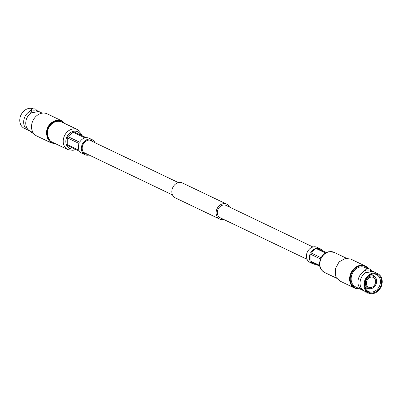 <?xml version="1.0" encoding="UTF-8"?>
<svg xmlns="http://www.w3.org/2000/svg" width="402" height="402" viewBox="0 0 402 402"><rect width="100%" height="100%" fill="white"/><g stroke="black" fill="none" stroke-linecap="round" stroke-linejoin="round"><path stroke-width="0.6" d="M229.497 207.055A8.251 6.723 115.6 0 0 226.708 204.156A8.251 6.723 115.6 0 0 219.658 205.377A8.251 6.723 115.6 0 0 216.115 212.844A8.251 6.723 115.6 0 0 219.587 219.04A8.251 6.723 115.6 0 0 223.592 219.391M226.708 204.156L182.413 182.96A8.251 6.723 115.6 0 0 175.362 184.181A8.251 6.723 115.6 0 0 171.815 191.653A8.251 6.723 115.6 0 0 175.292 197.844L219.587 219.04M312.977 246.999L226.1 205.427A6.839 5.573 115.6 0 0 220.256 206.442A6.839 5.573 115.6 0 0 217.316 212.633A6.839 5.573 115.6 0 0 220.195 217.763L307.078 259.335M372.986 271.526A4.839 1.412 0.1 0 0 372.961 271.44L371.292 271.054L370.865 270.44A10.733 8.749 -64.4 0 1 371.729 270.787A10.733 8.749 -64.4 0 1 372.8 271.42M363.478 290.52L363.323 290.5A10.733 8.749 -64.4 0 1 362.458 290.154A10.733 8.749 -64.4 0 1 357.956 281.551A10.733 8.749 -64.4 0 1 363.353 271.777L365.021 272.164L365.448 272.777A10.733 8.749 115.6 0 0 361.79 288.847A10.733 8.749 115.6 0 0 364.554 291.154L368.438 293.013A10.733 8.749 -64.4 0 1 364.237 282.214A10.733 8.749 -64.4 0 1 373.086 273.064A10.733 8.749 115.6 0 1 377.704 273.646A10.733 8.749 115.6 0 1 381.9 284.445A10.733 8.749 115.6 0 1 373.051 293.596A10.733 8.749 -64.4 0 1 368.438 293.013M370.363 270.239L370.865 270.44A4.839 1.412 0.1 0 0 370.363 270.355M365.956 270.345A4.839 1.412 0.1 0 0 365.629 270.4A4.839 1.412 0.1 0 0 363.318 271.556M363.353 271.777L365.956 269.446M350.68 259.054L345.418 258.385L339.077 261.923L335.333 268.817L335.735 276.239L340.117 281.129L354.765 288.139A12.236 9.975 115.6 0 0 359.735 288.847M368.579 268.827A12.236 9.975 115.6 0 0 365.328 266.059A12.236 9.975 115.6 0 0 360.066 265.395A12.236 9.975 115.6 0 0 349.981 275.827A12.236 9.975 115.6 0 0 354.765 288.139M368.182 268.817A11.794 9.613 115.6 0 0 360.303 265.933A11.794 9.613 115.6 0 0 350.242 278.415A11.794 9.613 115.6 0 0 359.237 288.611M365.016 287.49L367.277 288.571A7.231 5.894 -64.4 0 0 370.383 288.968A7.231 5.894 115.6 0 0 372.895 287.922L373.257 287.676A6.588 5.372 115.6 0 0 376.573 280.747A6.588 5.372 115.6 0 0 370.986 276.028A6.588 5.372 -64.4 0 0 365.358 283.325A6.588 5.372 -64.4 0 0 370.966 288.631A6.588 5.372 115.6 0 0 373.257 287.676M376.573 280.747L376.533 280.315A7.231 5.894 115.6 0 0 373.518 275.526A7.231 5.894 115.6 0 0 370.408 275.134A7.231 5.894 -64.4 0 0 369.307 275.44M367.277 288.571A7.231 5.894 -64.4 0 1 364.564 285.345M370.966 287.541A5.452 4.442 115.6 0 0 375.463 282.892A5.452 4.442 115.6 0 0 373.327 277.41A5.452 4.442 115.6 0 0 370.986 277.114A5.452 4.442 -64.4 0 0 366.493 281.762A5.452 4.442 -64.4 0 0 368.624 287.244A5.452 4.442 -64.4 0 0 370.966 287.541M364.574 285.505A9.346 7.618 -64.4 0 0 368.302 291.405A9.346 7.618 -64.4 0 0 372.473 291.988A9.346 7.618 115.6 0 0 380.197 283.923A9.346 7.618 115.6 0 0 376.367 274.551A9.346 7.618 115.6 0 0 372.503 274.114A9.346 7.618 -64.4 0 0 369.438 275.35M373.086 273.777A9.985 8.14 115.6 0 0 369.619 275.224A9.985 8.14 115.6 0 0 364.589 285.727A9.985 8.14 115.6 0 0 373.051 292.882A9.985 8.14 115.6 0 0 381.583 281.817A9.985 8.14 115.6 0 0 373.086 273.777M377.704 273.646L373.82 271.787A10.733 8.749 115.6 0 0 372.961 271.44L372.996 271.506M372.961 271.44L365.448 272.777M370.363 269.461A2.201 0.643 -179.9 0 0 369.237 268.898A2.201 0.643 -179.9 0 0 367.011 268.908A2.201 0.643 0.1 0 0 365.956 269.456A2.201 0.643 0.1 0 0 367.081 270.018A2.201 0.643 0.1 0 0 369.312 270.008A2.201 0.643 -179.9 0 0 370.363 269.461L370.358 271.611A2.201 0.643 0.1 0 1 369.307 272.159A2.201 0.643 0.1 0 1 367.081 272.169A2.201 0.643 0.1 0 1 365.956 271.606L365.956 269.456M365.921 291.807L365.915 292.48A2.201 0.643 0.1 0 0 368.644 293.108M362.458 290.154L355.649 286.892A10.733 8.749 -64.4 0 1 351.448 276.094A10.733 8.749 -64.4 0 1 360.298 266.943A10.733 8.749 115.6 0 1 364.916 267.526L367.644 268.832M326.283 252.597L317.103 248.205A8.341 6.799 -64.4 0 1 320.098 248.732L317.143 247.32A8.341 6.799 115.6 0 0 310.012 248.557A8.341 6.799 115.6 0 0 306.43 256.109A8.341 6.799 115.6 0 0 309.942 262.375L312.897 263.787A8.341 6.799 -64.4 0 1 310.645 261.848L319.796 266.224M315.816 264.325A8.341 6.799 -64.4 0 1 312.897 263.787M319.645 265.39L310.058 260.808A8.341 6.799 -64.4 0 1 309.384 257.526A8.341 6.799 -64.4 0 1 310.068 253.999L320.505 258.994M321.097 257.742L310.661 252.747A8.341 6.799 -64.4 0 1 315.922 248.416L325.53 253.014M320.098 248.732A8.341 6.799 -64.4 0 1 322.349 250.672L326.323 252.577M310.058 260.808L310.068 253.999M317.103 248.205L322.349 250.672M310.661 252.747L315.922 248.416M29.2 130.58L29.039 130.56A10.733 8.749 -64.4 0 1 28.18 130.213A10.733 8.749 -64.4 0 1 23.663 122.153A10.733 8.749 -64.4 0 1 29.075 111.831L30.743 112.223L31.165 112.836A10.733 8.749 115.6 0 0 25.753 123.153A10.733 8.749 115.6 0 0 27.512 128.906A10.733 8.749 115.6 0 0 30.271 131.213L32.999 132.519M42.265 113.153L39.542 111.846A10.733 8.749 115.6 0 0 38.677 111.5L37.009 111.113L36.587 110.5A4.839 1.412 0.1 0 0 36.079 110.409M54.908 143.434A11.794 9.613 -64.4 0 1 46.778 133.806A11.794 9.613 -64.4 0 1 56.853 120.746A11.794 9.613 -64.4 0 1 64.511 123.364M55.546 143.74L51.32 142.946L46.17 133.76C46.798 126.545 50.285 122.027 56.622 120.208L61.883 120.871L65.149 123.67M38.708 111.585A4.839 1.412 0.1 0 0 38.677 111.5L31.165 112.836M51.32 142.951L36.672 135.941A12.236 9.975 -64.4 0 1 31.889 123.63A12.236 9.975 -64.4 0 1 41.974 113.198A12.236 9.975 -64.4 0 1 47.235 113.861L61.883 120.871M28.18 130.213L24.296 128.354A10.733 8.749 -64.4 0 1 20.1 117.555A10.733 8.749 -64.4 0 1 28.949 108.404A10.733 8.749 115.6 0 1 33.356 108.892M29.075 111.831L31.678 109.505M36.079 110.299L36.587 110.5A10.733 8.749 -64.4 0 1 37.446 110.846A10.733 8.749 -64.4 0 1 38.522 111.48M31.678 110.404A4.839 1.412 0.1 0 0 29.039 111.615M31.678 109.515A2.201 0.643 -179.9 0 0 32.803 110.078A2.201 0.643 -179.9 0 0 35.029 110.068A2.201 0.643 0.1 0 0 36.085 109.52A2.201 0.643 0.1 0 0 34.959 108.957A2.201 0.643 0.1 0 0 32.728 108.967A2.201 0.643 -179.9 0 0 31.678 109.515L31.673 111.666A2.201 0.643 0.1 0 0 32.798 112.228A2.201 0.643 0.1 0 0 35.029 112.218A2.201 0.643 0.1 0 0 36.079 111.671L36.085 109.52M33.421 133.173A2.201 0.643 -179.9 0 1 31.637 132.539L31.637 131.866M52.034 142.057A11.125 9.07 -64.4 0 1 47.682 130.866A11.125 9.07 -64.4 0 1 56.853 121.384A11.125 9.07 115.6 0 1 61.637 121.987L77.506 129.58A11.125 9.07 -64.4 0 0 72.722 128.977A11.125 9.07 -64.4 0 0 63.551 138.459A11.125 9.07 -64.4 0 0 67.903 149.65L52.034 142.057M87.47 154.262A7.342 5.985 -64.4 0 1 85.289 153.775A7.342 5.985 -64.4 0 1 82.199 148.263A7.342 5.985 -64.4 0 1 85.35 141.615A7.342 5.985 -64.4 0 1 91.626 140.529A7.342 5.985 -64.4 0 1 93.375 141.926M89.023 155.001A8.341 6.799 -64.4 0 1 84.857 154.68A8.341 6.799 -64.4 0 1 81.345 148.413A8.341 6.799 -64.4 0 1 84.928 140.861A8.341 6.799 -64.4 0 1 92.058 139.625A8.341 6.799 -64.4 0 1 94.922 142.665M86.184 137.675L74.295 132.032A8.341 6.799 -64.4 0 0 73.114 132.243L67.858 136.574A8.341 6.799 -64.4 0 0 67.265 137.826L79.073 143.479A8.341 6.799 115.6 0 0 78.39 147.001A8.341 6.799 115.6 0 0 79.063 150.283L67.25 144.63A8.341 6.799 -64.4 0 0 67.837 145.675L79.651 151.328A8.341 6.799 115.6 0 0 81.902 153.268L84.857 154.68M67.265 137.826L67.25 144.63M92.058 139.625L89.103 138.213A8.341 6.799 115.6 0 0 86.108 137.685L74.295 132.032M73.114 132.243L84.928 137.891A8.341 6.799 115.6 0 0 79.666 142.228L67.858 136.574M324.494 272.42C319.148 269.028 319.379 264.647 319.605 262.476L320.761 258.411C322.595 254.722 325.334 252.486 328.982 251.692L334.097 252.35A11.125 9.07 115.6 0 0 329.313 251.747A11.125 9.07 115.6 0 0 320.148 261.23A11.125 9.07 115.6 0 0 324.494 272.42L336.851 278.33M74.32 148.775A9.236 7.527 -64.4 0 1 73.677 148.916A9.236 7.527 -64.4 0 1 65.817 141.484A9.236 7.527 -64.4 0 1 73.707 131.258A9.236 7.527 -64.4 0 1 80.847 135.127M178.408 182.608L89.44 140.042M172.503 194.945L83.541 152.378M371.257 274.445L373.518 275.526M370.363 270.134L371.729 270.787M350.68 259.049L365.328 266.059M334.097 252.35L346.454 258.26M37.446 110.846L36.079 110.193M67.903 149.65L73.018 150.308L75.676 149.423M82.204 135.775L81.953 134.841L77.506 129.58"/></g></svg>
